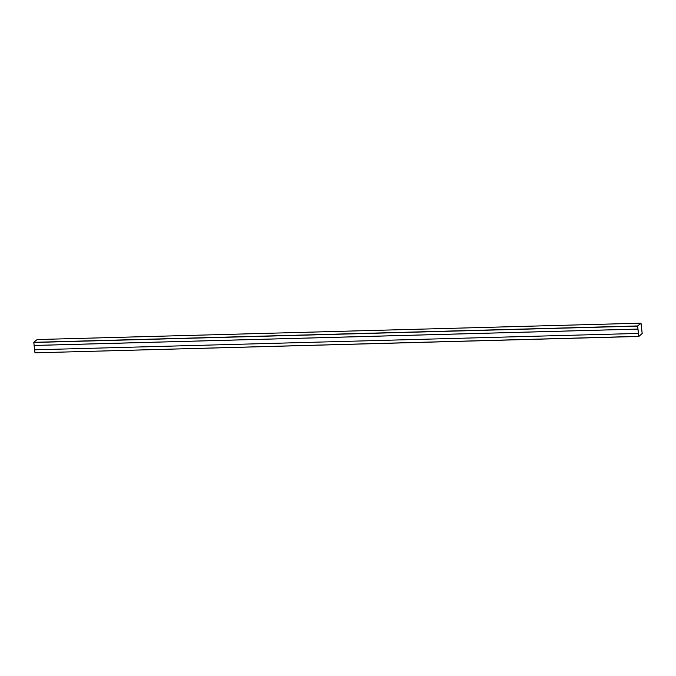 <?xml version="1.0" encoding="UTF-8"?>
<svg xmlns="http://www.w3.org/2000/svg" width="676" height="676" viewBox="0 0 676 676"><rect width="100%" height="100%" fill="white"/><g stroke="black" fill="none" stroke-linecap="round" stroke-linejoin="round"><path stroke-width="1.01" d="M33.825 342.318L637.612 326.111L33.825 342.318L637.637 325.95L640.975 323.179L37.163 339.546L33.825 342.318L37.163 339.546L640.975 323.179L642.2 333.522L638.837 336.454L35.025 352.821L638.837 336.454L637.612 326.111L33.8 342.478L34.138 345.444L33.825 342.318M37.172 339.538L640.992 323.17L637.637 325.95L638.837 336.454L642.2 333.522L640.983 323.238L637.645 326.009L638.828 336.394L642.183 333.538L641.034 323.263M34.966 352.737L34.637 349.805L35.025 352.821L638.786 336.361M641.009 323.28L642.183 333.538L638.828 336.394L637.645 326.009L640.983 323.238L642.183 333.538L638.828 336.394L637.645 326.009L641.009 323.28L637.645 326.009L638.828 336.394L642.183 333.538L641.009 323.28M638.44 333.395L637.95 329.077L638.431 333.403L637.941 329.085L34.138 345.444L637.95 329.077L34.13 345.453L637.95 329.077L638.44 333.395L637.941 329.085L638.406 333.429L34.594 349.805L34.13 345.453L637.941 329.085L34.13 345.453L637.941 329.085L638.431 333.403M34.104 345.478L34.594 349.805L638.406 333.429L637.907 329.111L34.104 345.478M35.008 352.83L638.828 336.462"/></g></svg>
